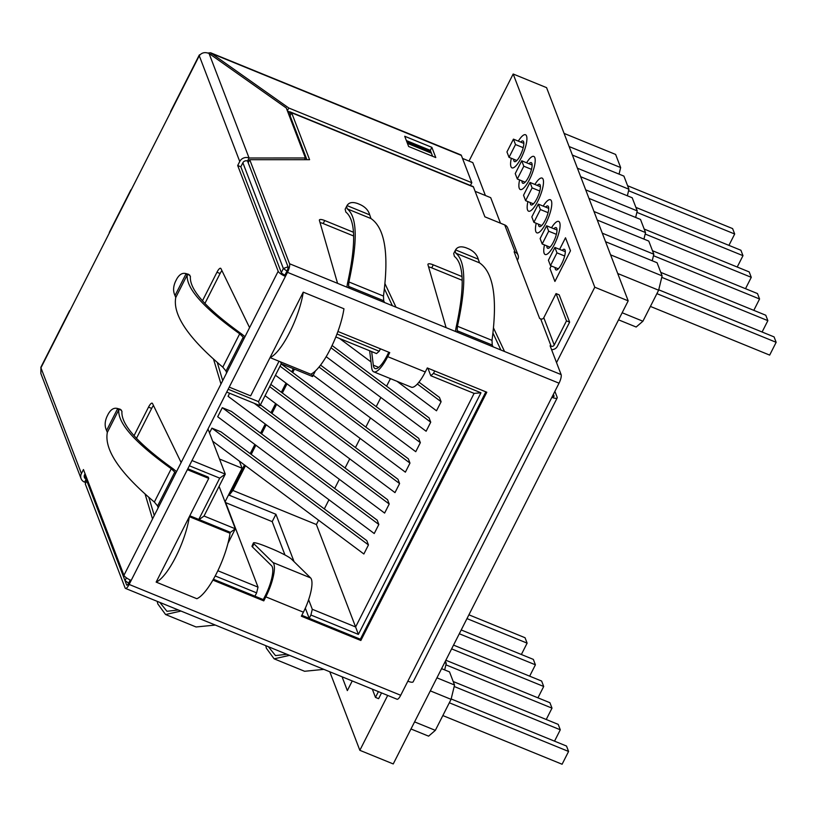 <?xml version="1.0" encoding="UTF-8"?>
<svg xmlns="http://www.w3.org/2000/svg" width="817" height="817" viewBox="0 0 817 817"><rect width="100%" height="100%" fill="white"/><g stroke="black" fill="none" stroke-linecap="round" stroke-linejoin="round"><path stroke-width="1.23" d="M521.236 157.804A17.882 4.963 -67.8 0 0 525.505 134.744A17.882 4.963 -67.8 0 0 518.315 141.127A17.882 4.963 -67.8 0 1 525.505 134.744A17.882 4.963 -67.8 0 1 521.236 157.804A17.882 4.963 -67.8 0 1 511.993 167.863A17.882 4.963 -67.8 0 0 521.236 157.804M529.528 179.464A17.882 4.963 -67.8 0 0 533.797 156.415A17.882 4.963 -67.8 0 0 526.608 162.787A17.882 4.963 -67.8 0 1 533.797 156.415A17.882 4.963 -67.8 0 1 529.528 179.464A17.882 4.963 -67.8 0 1 520.286 189.524A17.882 4.963 -67.8 0 0 529.528 179.464M537.821 201.125A17.882 4.963 -67.8 0 0 542.09 178.075A17.882 4.963 -67.8 0 0 534.9 184.448A17.882 4.963 -67.8 0 1 542.09 178.075A17.882 4.963 -67.8 0 1 537.821 201.125A17.882 4.963 -67.8 0 1 528.579 211.184A17.882 4.963 -67.8 0 0 537.821 201.125M546.113 222.786A17.882 4.963 -67.8 0 0 550.382 199.736A17.882 4.963 -67.8 0 0 543.193 206.109A17.882 4.963 -67.8 0 1 550.382 199.736A17.882 4.963 -67.8 0 1 546.113 222.786A17.882 4.963 -67.8 0 1 536.871 232.845A17.882 4.963 -67.8 0 0 546.113 222.786M554.406 244.446A17.882 4.963 -67.8 0 0 558.675 221.397A17.882 4.963 -67.8 0 0 551.485 227.78A17.882 4.963 -67.8 0 1 558.675 221.397A17.882 4.963 -67.8 0 1 554.406 244.446A17.882 4.963 -67.8 0 1 545.164 254.506A17.882 4.963 -67.8 0 0 554.406 244.446M329.782 671.778L359.848 750.312L387.697 695.42M556.54 362.615L594.786 287.216L628.191 300.85L393.243 763.946L359.848 750.312M628.191 300.85L546.573 87.644L513.178 74.01L469.009 161.061M594.786 287.216L513.178 74.01M511.319 158.273A17.882 4.963 -67.8 0 0 511.993 167.863A17.882 4.963 -67.8 0 1 511.319 158.273M347.348 690.6L352.239 680.949L347.348 690.6L342.364 677.599L347.348 690.6M342.66 677.038L342.364 677.599L342.66 677.038M519.612 179.934A17.882 4.963 -67.8 0 0 520.286 189.524A17.882 4.963 -67.8 0 1 519.612 179.934M527.905 201.595A17.882 4.963 -67.8 0 0 528.579 211.184A17.882 4.963 -67.8 0 1 527.905 201.595M536.197 223.255A17.882 4.963 -67.8 0 0 536.871 232.845A17.882 4.963 -67.8 0 1 536.197 223.255M544.49 244.916A17.882 4.963 -67.8 0 0 545.164 254.506A17.882 4.963 -67.8 0 1 544.49 244.916M554.917 281.457L570.48 250.768L565.507 237.778L559.625 249.369L565.507 237.778L570.48 250.768L554.917 281.457L549.933 268.456L554.917 281.457M551.209 265.944L549.933 268.456L551.209 265.944M555.111 267.537A11.152 3.094 -67.8 0 0 555.999 269.937A11.152 3.094 -67.8 0 0 561.759 263.666A11.152 3.094 -67.8 0 0 564.424 249.297A11.152 3.094 -67.8 0 0 562.116 250.39M538.526 224.215A11.152 3.094 -67.8 0 0 539.414 226.615A11.152 3.094 -67.8 0 0 545.174 220.345A11.152 3.094 -67.8 0 0 547.839 205.966A11.152 3.094 -67.8 0 0 545.531 207.069M546.818 245.876A11.152 3.094 -67.8 0 0 547.707 248.276A11.152 3.094 -67.8 0 0 553.466 242.006A11.152 3.094 -67.8 0 0 556.132 227.637A11.152 3.094 -67.8 0 0 553.824 228.729M513.658 159.223A11.152 3.094 -67.8 0 0 514.536 161.623A11.152 3.094 -67.8 0 0 520.296 155.353A11.152 3.094 -67.8 0 0 522.962 140.984A11.152 3.094 -67.8 0 0 520.654 142.076M521.951 180.894A11.152 3.094 -67.8 0 0 522.829 183.284A11.152 3.094 -67.8 0 0 528.589 177.013A11.152 3.094 -67.8 0 0 531.254 162.644A11.152 3.094 -67.8 0 0 528.946 163.747M530.233 202.555A11.152 3.094 -67.8 0 0 531.121 204.944A11.152 3.094 -67.8 0 0 536.881 198.684A11.152 3.094 -67.8 0 0 539.547 184.305A11.152 3.094 -67.8 0 0 537.239 185.408M445.398 661.137L446.256 663.363L444.611 662.689M446.256 663.363L444.662 669.909M436.932 677.834L454.548 685.024L449.513 671.891L441.588 668.653M454.548 685.024L451.066 699.352L430.314 690.876M451.066 699.352L435.338 730.357L414.587 721.891M435.338 730.357L428.598 736.158L410.982 728.978M619.061 174.123L620.654 167.567L615.62 154.433L564.087 133.406M620.654 167.567L569.122 146.539M627.354 195.784L628.947 189.238L623.912 176.104L572.38 155.067M628.947 189.238L577.415 168.2M635.646 217.445L637.24 210.898L632.205 197.765L580.673 176.727M637.24 210.898L585.707 189.861M643.939 239.105L645.532 232.559L640.497 219.426L588.965 198.388M645.532 232.559L594 211.521M652.232 260.766L653.825 254.22L648.79 241.086L597.258 220.049M653.825 254.22L602.292 233.182M618.551 319.835L636.167 327.025L642.908 321.224L658.635 290.209L662.117 275.88L657.082 262.747L605.55 241.709M662.117 275.88L610.585 254.843M658.635 290.209L617.723 273.511M642.908 321.224L622.146 312.748M515.517 144.558L509.022 157.334L506.948 151.921L513.444 139.135L515.517 144.558L523.207 147.693M628.59 190.708L734.687 234.009L728.927 245.366M627.609 185.735L732.614 228.597L734.687 234.009M513.444 139.135L523.84 143.383M509.022 157.334L516.844 160.53M466.977 618.602L527.118 643.142L521.358 654.509M468.907 614.813L525.045 637.73L527.118 643.142M459.297 633.747L535.411 664.813L529.651 676.17M461.217 629.958L533.338 659.39L535.411 664.813M451.617 648.882L543.703 686.474L537.943 697.83M453.537 645.103L541.63 681.051L543.703 686.474M445.898 664.834L551.996 708.135L546.236 719.491M445.857 660.238L549.923 702.722L551.996 708.135M454.191 686.494L560.288 729.795L554.529 741.152M453.2 681.521L558.215 724.383L560.288 729.795M449.33 702.783L568.581 751.456L562.096 764.242L442.845 715.569M451.168 698.964L566.508 746.044L568.581 751.456M523.809 166.219L517.314 179.005L515.241 173.582L521.736 160.796L523.809 166.219L531.499 169.354M636.882 212.369L742.98 255.67L737.22 267.026M635.902 207.395L740.907 250.257L742.98 255.67M521.736 160.796L532.133 165.044M517.314 179.005L525.137 182.191M532.102 187.879L525.607 200.665L523.534 195.243L530.029 182.457L532.102 187.879L539.792 191.015M645.175 234.03L751.272 277.331L745.513 288.687M644.184 229.056L749.199 271.918L751.272 277.331M530.029 182.457L540.425 186.705M525.607 200.665L533.43 203.852M540.384 209.54L533.899 222.326L531.826 216.913L538.321 204.127L540.384 209.54L548.084 212.675M653.467 255.69L759.565 298.991L753.805 310.348M652.477 250.717L757.492 293.579L759.565 298.991M538.321 204.127L548.718 208.366M533.899 222.326L541.722 225.512M548.677 231.201L542.192 243.987L540.119 238.574L546.604 225.788L548.677 231.201L556.377 234.336M661.76 277.351L767.857 320.652L762.098 332.008M660.769 272.378L765.784 315.239L767.857 320.652M546.604 225.788L557.01 230.026M542.192 243.987L550.015 247.173M556.969 252.861L550.484 265.648L548.411 260.235L554.896 247.449L556.969 252.861L564.67 255.997M656.899 293.64L776.15 342.313L769.665 355.099L650.414 306.426M658.737 289.821L774.077 336.9L776.15 342.313M554.896 247.449L565.303 251.687M550.484 265.648L558.307 268.834M304.557 159.683L305.415 157.977L249.073 157.998A7.036 6.485 159.1 0 0 239.749 161.49L237.696 165.514L278.178 271.264A7.036 1.92 26.9 0 0 285.429 276.381L229.24 387.125L250.635 395.857L303.24 292.159A44.986 12.49 -67.8 0 1 270.049 357.601L310.746 374.206A44.986 12.49 -67.8 0 0 343.947 308.775L303.24 292.159L343.947 308.775M313.238 375.238L415.751 451.699L420.346 442.64L418.702 438.341L320.55 365.117M319.028 367.058L420.346 442.64M229.608 393.263L228.066 396.296L384.613 513.076L389.209 504.018L387.564 499.708L260.419 404.864M254.199 403.292L389.209 504.018M212.675 441.211L363.861 553.987L368.457 544.929L366.802 540.619L221.009 431.866L211.909 428.149L368.457 544.929M211.909 428.149L209.499 432.898M222.285 407.693L217.69 416.752L374.237 533.532L378.833 524.473L377.188 520.163L231.395 411.4L222.285 407.693L378.833 524.473M275.452 375.238L405.375 472.165L409.971 463.096L408.316 458.797L281.171 363.943M280.047 366.179L409.971 463.096M212.9 580.111L263.789 600.873L265.831 596.849A26.992 7.486 -67.8 0 0 272.99 562.535L310.562 577.874L291.455 559.094A18.771 2.042 24 0 0 270.764 548.36L266.597 546.655A18.771 2.042 24 0 0 253.433 542.937A18.771 2.042 24 0 0 253.883 543.765L252.463 546.961A18.771 2.042 -156 0 1 252.014 546.134L253.433 542.937M371.664 351.586L373.308 365.179A23.468 6.516 -67.8 0 0 375.074 368.559A23.468 6.516 -67.8 0 0 387.207 355.364L388.79 352.229M369.641 350.759L371.715 367.936A26.992 7.486 -67.8 0 0 373.737 371.817A26.992 7.486 -67.8 0 0 387.697 356.641L389.74 352.617L337.921 331.467M310.562 577.874A26.992 7.486 112.2 0 1 303.403 612.188L301.361 616.212L360.848 640.487L486.799 392.231L427.311 367.946L425.269 371.98A26.992 7.486 112.2 0 1 411.308 387.156L373.737 371.817M217.843 570.736L258.019 587.137L256.63 592.866L254.945 596.185L263.299 599.596L265.341 595.573A23.468 6.516 -67.8 0 0 271.571 565.732L252.463 546.961M272.99 562.535L253.883 543.765M187.818 468.774L208.264 477.128L208.754 478.405L156.149 582.102L196.856 598.718A44.986 12.49 -67.8 0 0 230.047 533.276L229.567 532L189.799 515.772M263.789 600.873L263.299 599.596L213.4 579.233M485.86 391.843L360.358 639.211L301.81 615.313L309.214 618.336L310.899 615.017L312.298 609.288L355.609 626.966L358.387 634.401L310.899 615.017M360.358 639.211L360.848 640.487M229.24 387.125L187.359 469.673L208.754 478.405M478.262 259.173C477.005 254.679 473.799 251.238 468.641 248.848L466.231 247.857C461.023 246.019 457.469 246.703 455.569 249.91L453.69 253.505L455.998 249.175L455.569 249.91L478.262 259.173L479.518 262.849C493.488 272.439 497.655 298.276 492.008 340.362L492.243 345.04L457.112 330.701L457.591 332.335L446.102 327.648L427.955 264.739A7.036 1.92 -153.1 0 1 427.975 264.218A7.036 1.92 -153.1 0 1 433.276 264.841L462.065 276.595M357.683 203.556C352.484 201.717 348.93 202.402 347.031 205.608L345.142 209.213L347.45 204.873L347.031 205.608L369.713 214.871C368.457 210.377 365.25 206.936 360.093 204.546L357.683 203.556M384.97 283.683L396.01 307.202L384.531 302.515L383.694 300.738L383.459 296.06C389.106 253.975 384.95 228.137 370.979 218.547L369.713 214.871M213.543 359.194L220.978 384.021L226.595 372.95L226.033 371.061L243.221 337.186L239.698 333.816C203.535 307.907 186.041 288.278 187.216 274.931L185.347 273.419L188.717 274.359L190.402 276.432C189.238 289.494 206.374 308.714 241.781 334.082L244.988 336.696M175.012 295.57L186.113 273.685C182.548 272.521 179.403 274.349 176.666 279.148L175.492 281.477C173.153 286.665 173 291.363 175.012 295.57L175.757 297.511C172.571 314.821 188.247 338.034 222.796 367.139L226.033 371.061M145.099 494.101L152.534 518.928L158.161 507.847L157.589 505.968L174.777 472.093L171.264 468.713C135.091 442.804 117.597 423.175 118.782 409.828L116.902 408.326L120.283 409.266L121.958 411.329C120.804 424.401 137.93 443.611 173.337 468.978L176.543 471.603M106.578 430.477L117.679 408.592C114.114 407.428 110.959 409.246 108.222 414.056L107.047 416.384C104.709 421.572 104.556 426.27 106.578 430.477L107.323 432.418C104.137 449.728 119.813 472.931 154.352 502.036L157.589 505.968M243.221 337.186L243.966 338.718L249.583 327.637L220.958 268.64A7.036 1.951 -67.8 0 0 220.6 268.272A7.036 1.951 -67.8 0 0 216.965 272.235L202.463 300.819M174.777 472.093L175.522 473.615L181.139 462.545L152.524 403.547A7.036 1.951 -67.8 0 0 152.156 403.179A7.036 1.951 -67.8 0 0 148.52 407.132L134.019 435.716M323.869 669.368L304.608 671.278L274.124 658.829L289.555 655.357M265.739 645.644L266.393 648.259L274.124 658.829M286.9 654.274L275.492 655.591L268.395 646.727M493.519 327.985L504.549 351.504L493.07 346.817L492.243 345.04M457.112 330.701L457.428 326.249C466.374 285.511 465.833 261.154 455.815 253.178L455.253 251.258M453.69 253.505L454.405 256.395C464.219 264.208 464.75 288.054 455.998 327.934L455.437 331.457M215.331 625.066L196.07 626.976L165.585 614.527L181.006 611.055M157.191 601.343L157.844 603.957L165.585 614.527M178.351 609.972L166.954 611.29L159.846 602.425M383.694 300.738L348.573 286.399L348.89 281.947C357.826 241.209 357.284 216.852 347.266 208.876L346.704 206.956M345.142 209.213L345.867 212.093C355.671 219.906 356.202 243.752 347.45 283.632L346.888 287.155M348.573 286.399L349.043 288.033L337.564 283.346L319.406 220.437A7.036 1.92 -153.1 0 1 319.427 219.916A7.036 1.92 -153.1 0 1 324.727 220.539L353.516 232.294M153.484 405.528A7.036 1.951 -67.8 0 0 151.656 408.408L136.459 438.361M148.827 497.379L154.27 515.517M217.271 362.472L222.704 380.61M221.928 270.631A7.036 1.951 -67.8 0 0 220.09 273.511L204.904 303.454M320.039 222.602A7.036 1.92 -153.1 0 1 323.195 223.562L353.669 236.001M384.419 288.789L392.364 305.711M428.578 266.904A7.036 1.92 -153.1 0 1 431.744 267.864L462.218 280.302M492.968 333.091L500.903 350.013M288.238 113.083A6.24 1.736 112.2 0 1 290.055 111.847L473.094 186.552A6.24 1.736 112.2 0 1 473.452 186.981L484.879 216.822L504.712 224.92A5.862 5.402 -20.9 0 1 507.633 227.851L518.08 255.149A5.862 5.402 -20.9 0 1 517.815 259.377L517.365 260.276M551.567 349.635A5.862 5.402 159.1 0 0 557.368 346.306L569.633 322.143L566.498 320.867L556.05 293.579L543.795 317.742A2.349 2.165 -20.9 0 1 540.68 318.906L539.639 318.477L514.107 251.789L515.159 252.208A5.862 5.402 -20.9 0 1 518.08 255.149M378.404 691.621L375.473 697.391L378.608 698.668L381.539 692.898M375.473 697.391L372.317 689.139M566.498 320.867L554.243 345.029A2.349 2.165 -20.9 0 1 551.128 346.194L550.086 345.765L561.126 374.594A7.036 1.951 112.2 0 1 559.032 383.193L551.884 397.287A7.036 1.92 26.9 0 0 557.184 397.91A7.036 1.92 26.9 0 0 557.174 397.287L554.896 391.353M569.633 322.143L559.185 294.855L556.05 293.579M70.037 310.46A7.036 1.92 26.9 0 0 69.516 310.817A7.036 1.92 26.9 0 0 69.527 311.451L109.366 232.927A7.036 1.92 -153.1 0 1 109.355 232.294L130.802 190.014A7.036 1.92 26.9 0 0 130.822 190.637L170.661 112.113A7.036 1.92 -153.1 0 1 170.641 111.48L199.246 55.107A7.036 1.92 26.9 0 0 199.266 55.74C201.646 52.625 204.914 51.869 209.05 53.462L286.297 108.007L305.415 157.977M131.323 189.656A7.036 1.92 26.9 0 0 130.802 190.014M287.359 110.806L288.779 108.007L210.592 52.768L460.972 154.944A7.036 1.951 112.2 0 1 461.37 155.424L471.817 182.712L470.418 185.459M290.055 111.847A6.24 1.736 112.2 0 1 290.413 112.276L288.993 115.074M290.117 115.81L289.126 115.401L290.106 115.789L291.638 112.777L309.592 159.683L249.726 159.703L248.194 162.726L288.023 266.771A3.523 0.98 112.2 0 1 286.981 271.07A3.523 0.98 -67.8 0 0 288.023 266.771L283.356 268.517L242.874 162.767A3.523 3.248 159.1 0 1 247.541 161.02L249.052 161.02M290.413 112.276L473.452 186.981M407.448 143.383L431.396 153.157M125.491 588.403A7.036 1.951 -67.8 0 0 129.137 584.441L400.708 695.277A7.036 1.951 112.2 0 1 397.062 699.24L125.491 588.403A7.036 1.951 -67.8 0 1 125.093 587.923L85.264 483.878L86.796 480.856L126.625 584.901A3.523 0.98 -67.8 0 0 126.829 585.146A3.523 0.98 -67.8 0 0 128.647 583.164A3.523 0.98 112.2 0 1 126.829 585.146A3.523 0.98 112.2 0 1 126.625 584.901L84.519 474.912L86.142 479.15L84.611 482.173L86.132 482.173M290.106 115.789L306.906 159.683M249.726 159.703L289.555 263.748A7.036 1.951 -67.8 0 1 287.472 272.347L285.429 276.381L284.939 275.104A3.523 0.96 26.9 0 1 281.314 272.541L240.831 166.791L242.874 162.767M406.376 140.575L430.324 150.359L432.591 156.272M435.778 157.569L431.856 147.336L404.721 136.255L408.633 146.488L435.778 157.569M430.324 150.359L431.856 147.336M288.023 266.771L247.541 161.02L249.073 157.998L209.05 53.462M200.114 54.688A7.036 1.92 26.9 0 0 199.246 55.107M129.137 584.441L131.18 580.417A7.036 1.92 -153.1 0 1 123.939 575.301L83.457 469.55L81.414 473.574A7.036 6.485 159.1 0 0 81.097 478.65L40.85 373.512L40.932 367.824A7.036 1.92 -153.1 0 1 40.911 367.201L69.516 310.817M85.08 473.799L84.539 474.851A3.523 3.248 159.1 0 0 86.142 479.15M81.097 478.65A7.036 6.485 159.1 0 0 84.611 482.173M461.37 155.424L211.542 53.452L210.878 54.749M287.482 111.122L289.453 111.929M288.779 108.007L471.817 182.712M210.592 52.768L207.988 53.013M237.696 165.514L240.831 166.791M552.363 396.347A3.523 0.96 26.9 0 0 554.049 396.316A3.523 0.96 26.9 0 0 554.038 396L553.395 394.315M557.184 397.91L413.157 681.817A7.036 1.92 -153.1 0 1 407.857 681.184L551.884 397.287M128.647 583.164L130.24 580.009L128.647 583.164L125.021 580.601L126.431 577.833M400.708 695.277L407.857 681.184M286.981 271.07L284.939 275.104L286.981 271.07L283.356 268.517L281.314 272.541M256.63 592.866L215.208 575.954M191.995 460.543L225.278 474.126L204.025 516.027L235.337 528.803L229.853 532.766M219.079 486.35L235.337 528.803L227.974 543.315M204.025 516.027L199.123 519.571M207.998 428.986L225.278 474.126L219.712 478.149L189.35 465.761M198.776 519.428L219.712 478.149M336.982 334.01L379.211 351.249L376.514 353.567L335.818 336.961M311.573 373.818L312.574 376.545L281.262 363.769L260.01 405.661L226.728 392.078M315.423 370.938L312.574 376.545M280.578 361.9L281.262 363.769M228.168 389.249L258.529 401.637L260.01 405.661M258.529 401.637L279.016 361.257M245.478 465.68L232.906 490.455L316.393 524.534L355.609 626.966L474.105 393.396L480.968 392.783L358.387 634.401M474.105 393.396L430.784 375.718L433.48 373.4L480.968 392.783M232.906 490.455L229.138 495.184L244.477 464.934M250.206 453.639L254.853 444.479M260.582 433.184L265.239 424.023M270.968 412.728L275.615 403.557M281.344 392.272L285.991 383.102M291.72 371.817L293.313 368.681M294.447 369.141L292.721 372.552M286.992 383.847L282.345 393.018M276.616 404.303L271.959 413.473M266.23 424.758L261.583 433.929M255.854 445.224L251.207 454.385M316.393 524.534L318.589 520.215M324.318 508.93L328.965 499.759M334.694 488.474L339.351 479.303M345.07 468.008L349.727 458.848M355.456 447.553L360.103 438.392M365.832 427.097L370.479 417.936M376.208 406.641L380.865 397.481M386.584 386.186L390.424 378.628M225.022 501.873L242.087 468.243L219.497 459.021M242.087 468.243L239.361 461.115M225.226 501.475L258.019 587.137M225.676 502.639L272.194 521.634L284.959 554.968M305.323 608.154L309.214 618.336M272.194 521.634L275.921 514.281L294.059 561.657M308.632 599.719L312.298 609.288M229.138 495.184L275.921 514.281M427.904 368.191L430.784 375.718M433.48 373.4L434.715 370.969M380.446 348.818L379.211 351.249M84.539 474.851L126.625 584.901M485.4 195.508L472.808 162.614L462.514 158.416M500.474 223.194L490.711 197.683L475.106 191.311M406.846 141.811L430.794 151.584M196.856 598.718L156.149 582.102A44.986 12.49 -67.8 0 0 189.35 516.661L230.047 533.276M265.065 395.694L394.989 492.62L399.595 483.552L397.94 479.252L270.795 384.398M269.661 386.635L399.595 483.552M326.167 356.682L426.127 431.243L430.722 422.185L429.078 417.885L332.08 345.52M330.987 347.776L430.722 422.185M339.617 338.514L370.989 361.911M396.991 381.304L436.503 410.788L441.109 401.729L439.454 397.419L418.968 382.142M417.364 384.021L441.109 401.729M378.69 367.374L373.308 365.179M425.269 371.98L387.697 356.641M265.831 596.849L303.403 612.188M189.82 275.155L187.093 274.441M121.376 410.052L118.649 409.348M383.459 296.06L348.89 281.947M370.979 218.547L347.266 208.876M492.008 340.362L457.428 326.249M479.518 262.849L455.815 253.178M151.656 408.408L148.52 407.132M220.09 273.511L216.965 272.235M323.195 223.562L324.727 220.539M431.744 267.864L433.276 264.841M515.159 252.208L504.712 224.92M554.243 345.029L543.795 317.742M551.128 346.194L540.68 318.906M493.07 346.817L457.591 332.335M559.032 383.193L287.472 272.347M561.126 374.594L504.549 351.504M446.102 327.648L396.01 307.202M384.531 302.515L349.043 288.033M337.564 283.346L289.555 263.748M69.527 311.451L40.932 367.824L81.414 473.574M239.749 161.49L199.266 55.74L170.661 112.113M130.822 190.637L109.366 232.927M249.583 327.637L278.178 271.264M226.595 372.95L243.966 338.718M181.139 462.545L220.978 384.021M158.161 507.847L175.522 473.615M123.939 575.301L152.534 518.928M187.359 469.673L131.18 580.417M107.323 432.418L118.782 409.828M154.352 502.036L171.264 468.713M175.757 297.511L187.216 274.931M222.796 367.139L239.698 333.816"/></g></svg>
